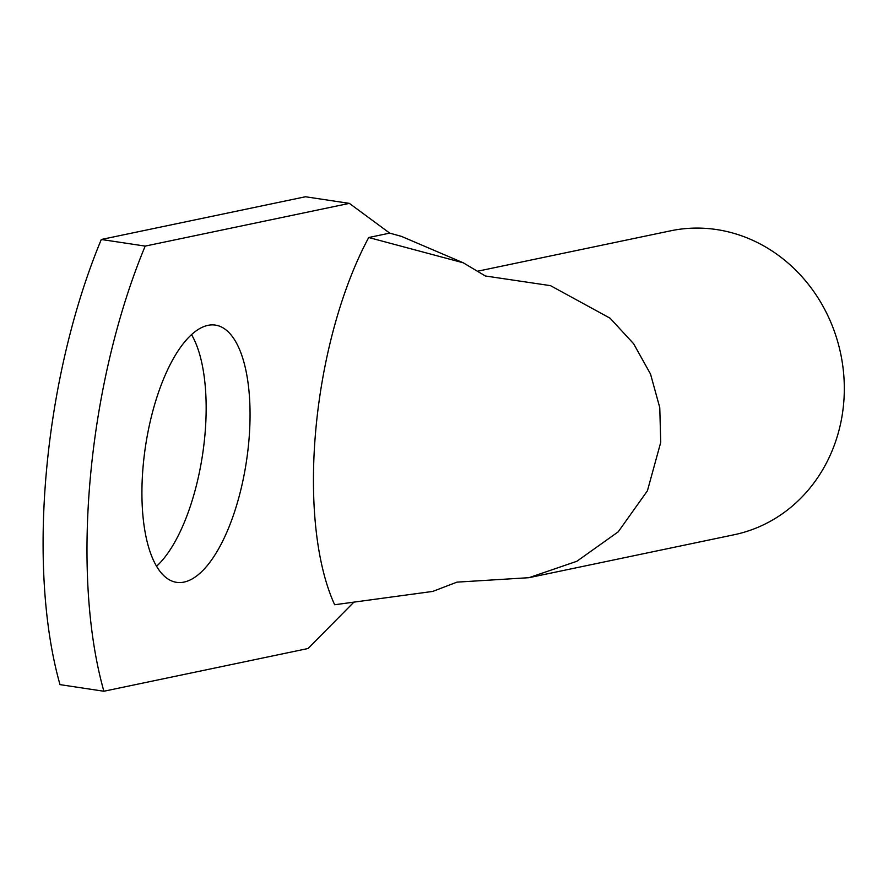 <?xml version="1.0" encoding="UTF-8"?>
<svg xmlns="http://www.w3.org/2000/svg" width="888" height="888" viewBox="0 0 888 888"><rect width="100%" height="100%" fill="white"/><g stroke="black" fill="none" stroke-linecap="round" stroke-linejoin="round"><path stroke-width="1.33" d="M389.71 233.122L401.465 236.386L463.281 262.815L485.348 275.979L550.493 285.647L610.111 318.215L633.644 343.767L650.527 374.059L659.762 407.581L660.739 442.346L647.419 490.809L618.192 531.856L576.845 561.283L528.959 577.688L456.954 582.14L432.789 591.408L334.665 604.75A240.215 94.25 -81.4 0 1 315.906 428.627A240.215 94.25 -81.4 0 1 368.731 237.518L389.71 233.122L349.361 203.374L145.188 246.098A345.01 135.365 98.6 0 0 103.896 691.241L308.058 648.518L353.868 602.153M156.577 566.233A130.07 51.027 98.6 0 0 204.828 436.064A130.07 51.027 98.6 0 0 191.508 334.598M248.718 442.69A130.07 51.027 98.6 0 0 215.384 325.108A130.07 51.027 98.6 0 0 143.257 464.757A130.07 51.027 98.6 0 0 176.59 582.339A130.07 51.027 98.6 0 0 248.718 442.69M477.589 271.217L670.595 230.825A155.245 141.303 78.2 0 1 843.6 404.073A155.245 141.303 78.2 0 1 734.198 534.731L528.959 577.688M463.281 262.815L368.731 237.518M349.361 203.374L305.472 196.759L101.299 239.483A345.01 135.365 98.6 0 0 60.007 684.626L103.896 691.241M145.188 246.098L101.299 239.483"/></g></svg>
